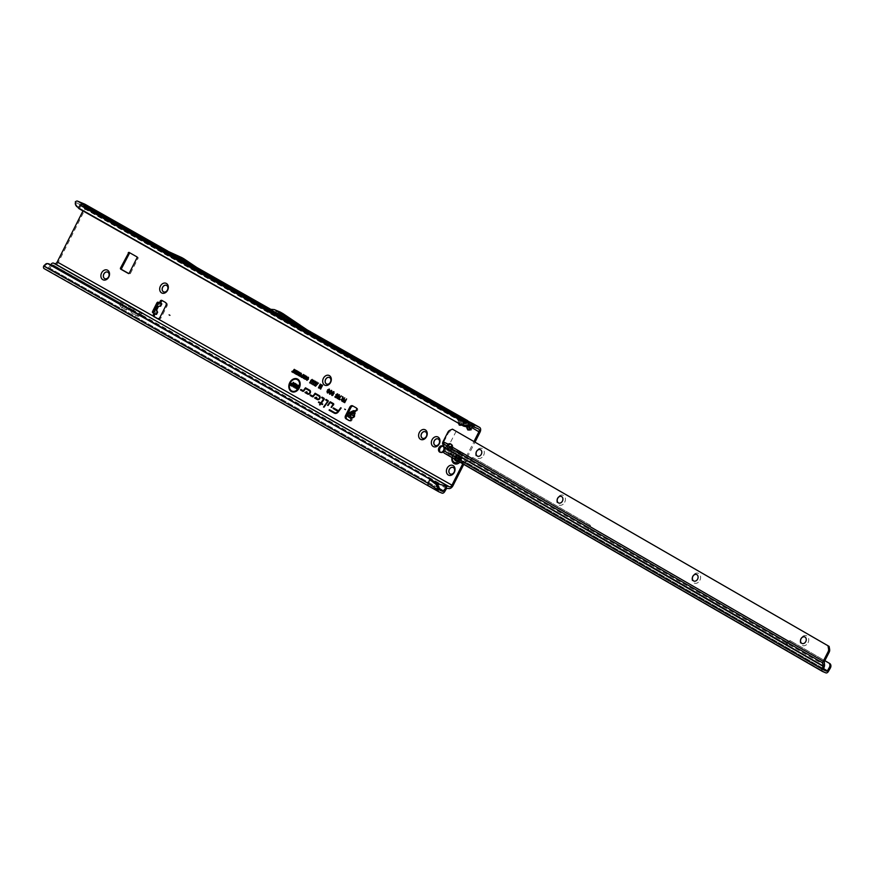 <?xml version="1.0" encoding="UTF-8"?>
<svg xmlns="http://www.w3.org/2000/svg" width="874" height="874" viewBox="0 0 874 874"><rect width="100%" height="100%" fill="white"/><g stroke="black" fill="none" stroke-linecap="round" stroke-linejoin="round"><path stroke-width="0.66" stroke-dasharray="4.37 3.28" d="M104.891 278.675A3.562 2.775 -67.4 0 0 104.935 278.686A3.562 2.775 -67.4 0 0 108.715 276.774A3.562 2.775 -67.4 0 0 107.666 272.12A3.562 2.775 -67.4 0 0 107.633 272.109L107.666 272.12M163.657 291.894L163.733 291.927A3.562 2.775 -67.4 0 0 163.733 291.927A3.562 2.775 -67.4 0 0 167.513 290.004A3.562 2.775 -67.4 0 0 166.464 285.361A3.562 2.775 -67.4 0 0 166.431 285.339L166.388 285.328M326.712 384.09L326.647 384.057A3.562 2.775 -67.4 0 0 326.712 384.09A3.562 2.775 -67.4 0 0 330.503 382.167A3.562 2.775 -67.4 0 0 329.454 377.524A3.562 2.775 -67.4 0 0 329.411 377.502L329.454 377.524M422.568 438.3L422.645 438.322A3.562 2.775 -67.4 0 0 422.645 438.322A3.562 2.775 -67.4 0 0 426.425 436.41A3.562 2.775 -67.4 0 0 425.376 431.756A3.562 2.775 -67.4 0 0 425.343 431.745L425.31 431.734M449.138 446.942A3.562 2.775 -67.4 0 0 447.674 448.581A3.562 2.775 -67.4 0 0 448.723 453.235A3.562 2.775 -67.4 0 0 452.514 451.323A3.562 2.775 -67.4 0 0 451.727 446.8M449.673 447.816A3.562 2.775 -67.4 0 0 448.755 449.039A3.562 2.775 -67.4 0 0 449.804 453.682A3.562 2.775 -67.4 0 0 453.595 451.771A3.562 2.775 -67.4 0 0 452.546 447.117A3.562 2.775 -67.4 0 0 451.672 446.953M450.438 474.047L450.361 474.025A3.562 2.775 -67.4 0 0 450.438 474.047A3.562 2.775 -67.4 0 0 454.218 472.135A3.562 2.775 -67.4 0 0 453.169 467.481A3.562 2.775 -67.4 0 0 453.136 467.47L453.169 467.481M435.307 445.5L435.372 445.522A3.562 2.775 -67.4 0 0 435.372 445.522A3.562 2.775 -67.4 0 0 439.163 443.61A3.562 2.775 -67.4 0 0 438.114 438.956A3.562 2.775 -67.4 0 0 438.071 438.945L438.038 438.934M440.518 452.382A3.398 2.655 -67.4 0 0 441.02 452.688A3.398 2.655 -67.4 0 0 444.648 450.853A3.398 2.655 -67.4 0 0 443.642 446.406A3.398 2.655 -67.4 0 0 443.063 446.264M457.113 461.111L455.846 460.412L456.949 461.155A1.245 0.972 -67.4 0 0 457.528 461.625L458.063 461.548A1.245 0.972 -67.4 0 0 458.708 460.915L457.987 460.128L459.582 460.565A3.496 2.72 -67.4 0 0 460.172 459.669A3.496 2.72 -67.4 0 0 460.543 458.653L460.434 458.61A3.496 2.72 112.6 0 1 460.063 459.626A3.496 2.72 112.6 0 1 459.473 460.522L459.658 460.554A3.31 2.578 -67.4 0 0 460.248 459.691A3.31 2.578 -67.4 0 0 460.598 458.73L460.554 458.73A3.201 2.502 112.6 0 1 460.216 459.658A3.474 2.709 112.6 0 1 459.604 460.565L458.621 460.194L459.309 459.309A3.398 2.655 -67.4 0 0 458.26 454.841A3.398 2.655 -67.4 0 0 454.644 456.665A3.398 2.655 -67.4 0 0 455.649 461.111A3.398 2.655 -67.4 0 0 459.265 459.287L459.626 458.195L460.565 458.664A3.474 2.709 112.6 0 1 460.205 459.68A3.201 2.502 112.6 0 1 459.669 460.478L458.697 460.893A1.125 0.874 112.6 0 1 458.118 461.472A3.201 2.502 112.6 0 1 457.637 461.538A1.125 0.874 112.6 0 1 457.113 461.111L455.813 461.09A3.474 2.709 112.6 0 1 455.026 459.429L455.332 459.451A0.994 0.776 -67.4 0 0 455.125 459.396M460.347 459.735A3.398 2.655 -67.4 0 0 459.342 455.288A3.398 2.655 -67.4 0 0 455.725 457.124A3.398 2.655 -67.4 0 0 456.731 461.57A3.398 2.655 -67.4 0 0 460.347 459.735M349.589 420.689L350.168 421.017A1.562 1.213 -67.4 0 0 352.124 419.127L353.675 416.516L354.735 416.69L354.156 415.718L357.051 410.846A1.562 1.213 -67.4 0 0 357.16 408.245L353.73 406.312A2.491 1.945 -67.4 0 0 353.096 406.115M353.675 416.516L349.578 413.85L351.49 414.014L354.156 415.718M178.853 258.486L179.694 258.901M277.462 313.045L278.435 313.569L277.462 313.045M461.144 424.742L463.733 423.016L466.705 424.895L466.388 422.076L466.967 428.02M463.733 423.016L464.476 421.771M464.739 421.825L461.494 424.95M457.834 417.532L458.479 423.213L457.659 417.346M458.479 423.213L458.38 419.99L84.166 208.591L82.986 210.929M464.465 418.843L466.093 420.962L465.023 423.781L462.739 425.299L460.412 425.638A2.251 1.398 119.5 0 0 460.74 424.065L461.516 423.42A2.251 0.918 -123.6 0 1 462.739 425.299M463.591 419.411A2.251 0.623 115.8 0 1 464.4 418.81M446.516 488.479L51.785 265.27L53.806 265.248A4.37 2.72 119.5 0 0 58.296 262.418L85.248 209.039L459.309 420.547A2.251 0.699 178.5 0 0 460.248 419.946A2.251 0.699 178.5 0 0 460.237 419.891L460.74 424.065M470.288 422.35A2.251 0.623 -64.2 0 0 469.414 423.038L468.224 422.361L468.803 427.539A2.251 0.699 -1.5 0 1 468.814 427.594A2.251 0.699 -1.5 0 1 467.874 428.194L467.798 425.354L465.023 423.781A2.251 0.918 -123.6 0 0 463.799 421.902L461.516 423.42L460.926 418.242L459.997 417.51M472.965 426.632L472.102 425.299L478.69 429.025M465.711 421.683L472.113 425.31L473.227 426.741M467.098 422.907L469.513 424.043L466.355 422.459L466.847 426.752L466.596 422.382M472.954 423.639L474.582 425.758L473.511 428.588L471.228 430.095L468.901 430.434A2.251 1.398 119.5 0 0 469.229 428.861L470.004 428.216A2.251 0.918 -123.6 0 1 471.228 430.095M474.582 425.758A2.251 1.333 -6.5 0 0 473.031 425.452L472.015 424.294A2.251 0.623 115.8 0 1 472.889 423.606M467.229 420.405L467.798 425.354A2.251 0.699 178.5 0 0 468.737 424.742A2.251 0.699 178.5 0 0 468.726 424.688L468.825 427.801L467.437 420.831M468.803 427.539L469.229 428.861M467.623 420.962A2.251 2.24 72.3 0 1 468.224 422.361L468.726 424.688M295.379 379.185A6.391 4.982 -67.4 0 0 290.354 382.932A6.391 4.982 -67.4 0 0 290.78 390.23M293.751 392.044A6.861 5.353 -67.4 0 0 293.861 392.044A6.861 5.353 -67.4 0 0 299.378 388.023A6.861 5.353 -67.4 0 0 298.842 380.103A6.861 5.353 -67.4 0 0 298.766 380.015M331.607 407.448L333.693 404.87A0.743 0.579 -67.4 0 0 333.628 403.799M324.036 407.186L328.198 401.767A0.743 0.579 -67.4 0 0 328.143 400.696M130.816 308.97L132.192 309.549L132.575 311.668A4.993 3.889 112.6 0 0 134.323 314.323L137.294 316.006A4.993 3.889 112.6 0 0 137.622 316.159A4.993 3.889 112.6 0 0 140.353 316.06L142.014 315.132A4.37 2.72 119.5 0 0 142.233 315.208L132.203 309.527A4.37 2.72 -60.5 0 1 131.974 309.462L131.056 308.937A4.37 2.72 119.5 0 0 131.286 309.014L129.09 308.183A3.125 2.436 112.6 0 1 127.385 308.249A3.125 2.436 112.6 0 1 127.178 308.14L124.217 306.468A3.125 2.436 112.6 0 1 123.125 304.797L129.494 307.998L130.969 307.342L129.155 306.588L127.287 307.429A3.125 2.436 112.6 0 1 127.189 307.462L132.291 310.346A3.125 2.436 112.6 0 1 132.269 310.237L131.887 308.129A1.879 1.464 -67.4 0 0 131.603 307.451M122.666 302.404A1.879 1.464 -67.4 0 1 122.742 302.688L123.037 304.36L121.246 303.344A4.37 2.72 -60.5 0 1 121.027 303.267L53.806 265.248M157.833 318.704L158.292 318.955A2.491 1.945 -67.4 0 0 161.111 317.699L167.01 306.02A2.491 1.945 -67.4 0 0 166.442 302.841L163.001 300.896A1.562 1.213 -67.4 0 0 162.498 300.765M129.898 308.456L131.286 309.014L129.396 309.866A4.993 3.889 112.6 0 1 126.664 309.975A4.993 3.889 112.6 0 1 126.337 309.811L123.365 308.129A4.993 3.889 112.6 0 1 121.628 305.474L121.246 303.344L119.869 302.786L127.189 307.462A3.125 2.436 112.6 0 1 125.583 307.495A3.125 2.436 112.6 0 1 125.375 307.397L122.404 305.714A3.125 2.436 112.6 0 1 121.344 304.163A3.125 2.436 112.6 0 1 121.322 304.054L120.94 301.934A1.879 1.464 -67.4 0 0 120.656 301.268M121.246 303.365L52.648 264.767M140.801 312.652A1.879 1.464 -67.4 0 0 140.113 312.783L138.245 313.613A3.125 2.436 112.6 0 1 138.147 313.657L447.379 487.976M142.233 315.208L448.537 488.457M138.147 313.657L132.291 310.346A3.125 2.436 112.6 0 0 133.361 311.909L136.333 313.58A3.125 2.436 112.6 0 0 136.53 313.69A3.125 2.436 112.6 0 0 138.147 313.657M152.797 312.761L154.643 313.657A1.562 1.213 -67.4 0 0 154.534 313.668M129.713 252.783L138.026 257.327L138.168 258.114L130.302 273.682L128.849 273.573M160.084 306.25L158.522 306.359M160.029 302.983L159.581 304.185L157.211 304.545L159.461 304.108L157.2 304.665L154.458 310.095L155.397 312.094L154.359 310.773L155.397 312.094L154.829 313.602L155.725 314.116A1.562 1.213 -67.4 0 0 155.616 314.127M463.755 464.378L475.052 442.026M351.042 418.668L348.005 416.537M356.133 410.889L357.051 410.846L355.969 410.387M157.211 311.166L155.725 314.116L154.643 313.657L155.397 312.094L154.032 310.172L157.44 304.316M462.75 463.788L474.036 441.436M280.019 311.974A2.491 1.945 -67.4 0 0 279.702 311.931L274.228 311.515L268.668 309.188L303.977 329.159M303.081 330.798L283.121 317.36L272.415 311.33M268.668 309.188L274.228 311.515M463.613 426.141L466.345 423.114L471.436 425.988M465.558 423.486L81.009 206.046L81.785 205.663L267.87 310.893M81.009 206.046L79.064 208.7M193.088 268.547L177.772 258.245L159.134 249.352L193.088 268.547L198.147 270.656M159.134 249.352L164.181 251.45M83.849 205.772L76.694 202.79L75.677 203.15L75.328 201.741M466.345 423.114L303.092 330.809L308.5 333.049M84.166 208.591A2.491 1.562 119.5 0 0 84.505 207.619M165.11 249.811L199.152 269.061M274.196 311.494L309.505 331.464M460.314 422.743A2.251 0.699 -1.5 0 1 460.325 422.798A2.251 0.699 -1.5 0 1 459.385 423.398L459.571 418.515M459.516 417.106L458.97 415.74M85.248 209.039A4.37 2.72 119.5 0 0 85.903 206.919M85.881 205.838A4.37 2.72 119.5 0 0 85.051 204.298M51.785 265.27L50.004 268.373A2.742 1.715 119.5 0 1 47.294 269.946L442.026 493.144M439.611 488.664L436.978 487.069L438.169 485.004M50.725 264.756L48.136 268.274L439.589 489.615M44.246 268.679L47.294 269.946M48.496 263.73A3.747 2.83 -82.7 0 0 46.999 264.145L45.23 265.292L45.044 266.985L48.136 268.274M439.753 490.172L429.604 484.436L430.904 479.728M439.786 490.194L429.637 484.447M45.23 265.292L44.017 265.139M335.692 413.435A3.911 3.048 -67.4 0 0 335.813 413.435A3.911 3.048 -67.4 0 0 338.522 411.84L341.133 408.038M308.598 394.283A2.087 1.628 -67.4 0 0 310.15 390.569M306.228 392.623L307.069 392.12M303.223 391.377A0.743 0.579 -67.4 0 0 303.846 391.082L305.736 388.515M318.234 399.735A2.087 1.628 -67.4 0 0 319.786 396.009M315.864 398.063L316.705 397.572M312.859 396.818A0.743 0.579 -67.4 0 0 313.482 396.523L315.372 393.966M321.359 403.395L324.21 399.516A0.743 0.579 -67.4 0 0 324.145 398.446M320.037 404.935L321.108 403.733M328.1 405.47L330.459 402.499M298.69 385.5L296.985 388.875M297.094 384.505L297.193 387.892M296.778 385.51L295.499 388.034M293.73 382.692L292.025 386.068M295.325 383.533L295.652 385.281M293.456 385.576L293.839 386.647M294.866 385.532L295.019 386.636L293.653 387.051L294.877 386.581M294.145 384.647L295.008 385.685M294.101 384.134L294.298 384.8M295.139 383.937L294.254 384.189M346.574 398.992L344.782 402.553M329.258 389.673L328.056 390.077M327.477 391.235L327.805 392.481M329.389 391.628L327.586 392.885M329.454 389.258L329.531 391.672M331.508 390.951L330.317 391.344M329.727 392.513L330.066 393.759M331.65 392.896L329.848 394.163M331.716 390.536L331.792 392.95M333.901 391.771L334.054 393.431M332.011 393.868L332.306 395.026M332.666 392.415L333.387 394.917L332.109 395.441L333.234 394.862M333.671 392.164L332.808 392.47M337.637 393.879L337.681 395.234M337.43 395.988L336.293 397.692M336.403 394.808L336.61 395.911M337.451 394.25L336.545 394.851M338.249 397.014L337.692 398.129M339.429 394.895L339.516 396.348L337.506 398.5L338.435 397.867M339.363 396.293L338.62 397.004M339.156 395.212L338.435 396.654M341.352 395.955L339.046 398.719M344.673 397.91L342.87 401.472M343.012 396.982L343.373 399.2M342.859 399.44L341.985 399.713L342.204 400.554M322.572 385.423L320.78 388.985M321.665 384.822L320.856 388.438M320.736 384.298L319.36 387.379M321.37 385.401L319.163 388.067M318.431 383.02L315.907 386.286M312.531 379.972L312.247 380.977M311.57 380.081L310.215 383.009M314.083 380.846L313.799 381.851M313.121 380.966L311.767 383.883M315.634 381.73L315.35 382.736M314.673 381.84L313.318 384.768M317.186 382.604L316.901 383.61M316.224 382.714L314.869 385.642M308.303 377.721L307.342 378.016M306.883 378.901L307.178 379.917M308.38 379.24L307.003 380.234M308.467 377.393L308.522 379.283M294.221 369.385L293.118 371.92M296.417 370.631L295.019 373.417M295.314 369.921L295.215 372.794M295.139 370.631L294.025 372.848M298.045 371.548L296.647 374.334M299.815 372.553L298.405 375.328M298.7 371.843L298.613 374.717M298.537 372.553L297.411 374.771M301.257 373.362L301.224 375.088L299.64 376.071M301.082 373.22L301.355 373.897M300.918 373.548L299.738 374.301L299.804 375.744M303.344 374.542L301.934 377.328M302.065 375.678L301.563 376.694M305.376 375.7L303.977 378.475M304.665 375.219L304.065 378.081M303.955 374.804L302.896 377.24M304.469 375.7L302.743 377.787M306.829 376.508L306.785 378.234L305.212 379.218M306.654 376.366L306.916 377.055M306.49 376.694L305.31 377.448L305.365 378.901M468.825 427.801L468.18 421.268M468.136 421.246A2.251 2.24 72.3 0 1 468.453 422.284M472.015 424.294L469.414 423.038L470.004 428.216L472.288 426.698A2.251 0.918 -123.6 0 1 473.511 428.588L479.99 432.248M466.76 426.763L466.869 424.786M460.336 423.005L460.237 419.891M460.03 417.401L459.691 416.461A2.251 2.24 72.3 0 1 459.964 417.488M459.134 416.166A2.251 2.24 72.3 0 1 459.68 417.204M461.8 417.553A2.251 0.623 -64.2 0 0 461.111 418.012M461.002 420.503L461.658 424.851M75.841 205.466L75.677 203.15M75.699 204.789L75.23 203.336M283.11 317.36L276.665 312.968L281.668 315.055L279.112 313.613M276.665 312.968L274.119 311.526L279.101 313.602L285.853 317.819L278.445 313.635L276.195 313.471M274.119 311.526L272.459 311.341M278.445 313.635L279.101 313.602L278.445 313.635M296.199 324.778L285.853 317.819M177.772 258.245L182.83 260.354L177.717 257.764M175.74 257.098L180.787 259.196M185.659 262.255L182.83 260.354M160.084 303.016L159.265 304.392L160.16 303.038M154.032 310.172L157.2 304.665L154.359 310.773M154.348 310.019L156.774 304.731M129.855 306.468A1.879 1.464 -67.4 0 0 129.155 306.588M131.865 307.255A1.879 1.464 -67.4 0 0 130.969 307.342M142.812 313.449A1.879 1.464 -67.4 0 0 141.916 313.537L140.048 314.367A3.125 2.436 112.6 0 1 138.343 314.432A3.125 2.436 112.6 0 1 138.136 314.334L135.164 312.652A3.125 2.436 112.6 0 1 134.072 310.991L133.689 308.883A1.879 1.464 -67.4 0 0 133.613 308.598M128.991 308.489L127.593 309.112A4.993 3.889 112.6 0 1 124.862 309.221A4.993 3.889 112.6 0 1 124.534 309.057L121.562 307.375A4.993 3.889 112.6 0 1 119.825 304.72L119.541 303.136M139.949 314.684L138.551 315.306A4.993 3.889 112.6 0 1 135.82 315.416A4.993 3.889 112.6 0 1 135.492 315.252L132.52 313.569A4.993 3.889 112.6 0 1 130.772 310.915L130.488 309.33M130.772 308.959L132.203 309.527M457.015 455.409L456.982 455.201A3.496 2.72 112.6 0 1 458.73 454.961L458.981 455.256A3.31 2.578 -67.4 0 0 457.331 455.485L457.113 455.256A3.496 2.72 -67.4 0 1 458.861 455.015L458.697 454.95A3.496 2.72 -67.4 0 0 457.834 454.906A3.496 2.72 -67.4 0 0 456.949 455.19L457.386 455.594A3.201 2.502 112.6 0 1 458.981 455.376L459.626 456.119A1.125 0.874 112.6 0 1 460.259 456.348A3.201 2.502 112.6 0 1 460.478 456.807A1.125 0.874 112.6 0 1 460.336 457.637L460.554 458.73L459.702 458.326A3.398 2.644 112.6 0 1 459.342 459.32A3.398 2.644 112.6 0 1 458.763 460.183L459.691 460.522L460.598 458.73L459.429 457.277A1.377 1.071 -67.4 0 0 458.555 455.43L458.195 454.677A3.518 2.742 -67.4 0 0 456.042 454.983L456.02 455.944L456.337 455.004A3.398 2.644 112.6 0 1 457.2 454.731A3.398 2.644 112.6 0 1 458.042 454.775L458.861 455.015M454.425 458.992L454.458 458.937A0.994 0.776 -67.4 0 0 454.742 457.659L455.42 456.326A0.994 0.776 -67.4 0 0 456.272 455.365L456.534 455.07A2.808 2.185 112.6 0 1 456.589 455.059A2.808 2.185 112.6 0 1 456.643 455.048L456.873 455.278A0.994 0.776 -67.4 0 0 457.637 456.02L458.184 457.189A0.994 0.776 -67.4 0 0 458.337 458.402L459.429 459.211A2.742 2.141 112.6 0 1 459.396 459.276A2.742 2.141 112.6 0 1 459.363 459.331A3.518 2.742 -67.4 0 1 458.577 460.412L458.752 460.172M459.942 462.171A6.238 4.862 -67.4 0 0 461.199 460.38A6.238 4.862 -67.4 0 0 459.353 452.219A6.238 4.862 -67.4 0 0 452.71 455.572A6.238 4.862 -67.4 0 0 454.535 463.723M459.91 462.16A6.238 4.862 -67.4 0 0 461.166 460.358A6.238 4.862 -67.4 0 0 459.32 452.197A6.238 4.862 -67.4 0 0 456.96 451.989A6.238 4.862 -67.4 0 0 452.666 455.562A6.238 4.862 -67.4 0 0 451.978 457.572M458.391 458.784A2.808 2.185 112.6 0 1 458.358 458.85A2.808 2.185 112.6 0 1 458.326 458.905L457.998 459.068A0.994 0.776 -67.4 0 0 456.96 459.615L456.578 460.227M454.939 459.211L454.983 459.418A3.496 2.72 -67.4 0 0 455.758 461.09L455.649 461.046A3.496 2.72 112.6 0 1 454.873 459.374L454.087 458.839A3.518 2.742 -67.4 0 0 455.048 460.893L455.037 460.685A3.398 2.644 112.6 0 1 454.556 459.975A3.398 2.644 112.6 0 1 454.294 459.068L454.841 459.363A3.496 2.72 -67.4 0 0 455.114 460.292A3.496 2.72 -67.4 0 0 455.627 461.024L456.162 460.991A3.201 2.502 112.6 0 1 455.452 459.429L455.78 458.271A1.125 0.874 112.6 0 1 455.725 457.463A3.201 2.502 112.6 0 1 455.999 456.938L455.889 456.873A3.31 2.578 -67.4 0 0 455.616 457.419L455.857 456.829L455.562 457.419A1.245 0.972 -67.4 0 0 455.616 458.304L454.677 457.921A1.245 0.972 112.6 0 1 455.649 455.988L456.96 456.326L455.583 455.846A1.377 1.071 -67.4 0 0 454.513 457.965L454.6 458.839L454.513 457.965M460.347 457.659L459.211 457.67L460.347 457.659A1.245 0.972 -67.4 0 0 460.5 456.731L460.522 456.741A3.31 2.578 -67.4 0 0 460.292 456.261L460.281 456.228A1.245 0.972 -67.4 0 0 459.56 455.977L458.621 455.583A1.245 0.972 112.6 0 1 459.418 457.266L458.369 456.807M455.704 459.735A0.994 0.776 -67.4 0 0 455.365 459.429L454.961 459.221M459.691 458.326L459.768 458.052A3.518 2.742 -67.4 0 1 459.353 459.331L459.342 459.298A2.556 1.988 -67.4 0 0 459.374 459.243A2.556 1.988 -67.4 0 0 459.407 459.189L459.396 459.112A1.256 0.972 112.6 0 1 459.2 457.583L458.817 456.752A1.256 0.972 112.6 0 1 457.856 455.835L457.812 455.791A2.556 1.988 -67.4 0 0 457.714 455.802L457.615 455.583A2.742 2.141 112.6 0 1 457.67 455.572A2.742 2.141 112.6 0 1 457.725 455.572L457.91 455.747A1.06 0.83 -67.4 0 0 458.719 456.534L459.232 457.615A1.06 0.83 -67.4 0 0 459.385 458.916L459.407 459.189M454.524 458.686L455.332 459.451A3.31 2.578 -67.4 0 0 456.064 461.024L455.048 460.696M455.682 460.445L455.846 460.806A1.377 1.071 -67.4 0 0 457.779 460.532A1.245 0.972 112.6 0 1 456.436 461.188L457.583 461.625A3.31 2.578 -67.4 0 0 458.085 461.559L458.697 460.893M460.38 458.719L460.281 456.228L459.047 455.627L459.221 457.681M459.626 456.119L458.905 455.048M451.487 449.291A3.125 1.584 -122.1 0 0 452.404 449.225A3.125 1.584 -122.1 0 0 452.863 447.805A3.125 1.584 -122.1 0 0 452.852 447.783L451.487 448.635M483.573 455.42A5.299 4.13 -67.4 0 0 482.393 448.635A5.299 4.13 -67.4 0 0 476.396 451.268A5.299 4.13 -67.4 0 0 477.575 458.052A5.299 4.13 -67.4 0 0 483.573 455.42M480.274 449.607L480.339 449.64A3.562 2.775 112.6 0 1 480.339 449.64A3.562 2.775 112.6 0 1 481.388 454.316A3.562 2.775 112.6 0 1 477.608 456.206A3.562 2.775 112.6 0 1 477.575 456.195M564.691 502.244A5.299 4.13 -67.4 0 0 563.511 495.46A5.299 4.13 -67.4 0 0 557.514 498.093A5.299 4.13 -67.4 0 0 558.694 504.877A5.299 4.13 -67.4 0 0 564.691 502.244M561.425 496.454A3.562 2.775 112.6 0 1 561.458 496.465A3.562 2.775 112.6 0 1 562.495 501.141A3.562 2.775 112.6 0 1 558.726 503.031A3.562 2.775 112.6 0 1 558.683 503.02L558.65 502.998M699.888 580.281A5.299 4.13 -67.4 0 0 698.708 573.497A5.299 4.13 -67.4 0 0 692.7 576.141A5.299 4.13 -67.4 0 0 693.88 582.925A5.299 4.13 -67.4 0 0 699.888 580.281M696.578 574.48L696.654 574.502A3.562 2.775 112.6 0 1 696.654 574.502A3.562 2.775 112.6 0 1 697.692 579.178A3.562 2.775 112.6 0 1 693.912 581.068A3.562 2.775 112.6 0 1 693.88 581.057L693.847 581.046M808.035 642.718A5.299 4.13 -67.4 0 0 806.866 635.933A5.299 4.13 -67.4 0 0 800.857 638.566A5.299 4.13 -67.4 0 0 802.037 645.351A5.299 4.13 -67.4 0 0 808.035 642.718M804.736 636.906L804.801 636.938A3.562 2.775 112.6 0 1 804.801 636.938A3.562 2.775 112.6 0 1 805.85 641.614A3.562 2.775 112.6 0 1 802.07 643.504A3.562 2.775 112.6 0 1 802.037 643.493L801.993 643.472M448.875 444.964L444.003 441.523L443.992 442.67L442.626 443.522M442.605 443.107L443.97 442.561M829.655 663.453L790.784 641.013A1.245 0.972 120.6 0 0 789.309 641.603L787.004 644.597L588.857 530.212L590.321 526.738A1.245 0.972 120.6 0 0 590.114 525.176A1.245 0.972 120.6 0 1 590.114 525.176L474.342 458.347A1.868 1.464 -59.4 0 0 472.135 459.232L471.206 460.827A1.245 0.972 120.6 0 1 470.332 461.505L461.985 462.772L458.905 461.035L459.79 460.423A2.491 1.551 120 0 0 460.817 459.276L462.586 456.239A2.808 2.196 -59.4 0 0 462.117 452.732A2.808 2.196 -59.4 0 0 462.095 452.721L461.581 452.415A1.245 0.972 -59.4 0 0 461.341 452.328L452.59 450.613A1.245 0.972 -59.4 0 0 451.355 451.29L450.252 453.18A2.491 1.551 -60 0 1 447.783 454.611L824.029 672.008L446.494 454.076M825.897 672.882L461.614 462.597L462.466 460.937L459.56 458.97L461.581 455.649A2.808 2.196 -59.4 0 0 461.111 452.131L460.576 451.825A1.245 0.972 -59.4 0 0 460.336 451.738L451.585 450.023A1.245 0.972 -59.4 0 0 450.35 450.7L448.635 452.951L445.27 451.541L446.101 448.504A1.245 0.94 -82.7 0 0 446.188 448.187L444.932 444.986A3.747 1.901 57.9 0 1 443.992 442.67M444.975 448.034L824.335 666.469M444.003 441.523L448.591 432.554L453.366 429.538M451.727 446.811L452.808 447.269A3.125 2.436 -67.4 0 0 451.519 444.254A3.125 2.436 -67.4 0 0 450.951 444.112M456.206 431.144L449.302 444.626M824.215 662.153L452.808 447.269L824.313 661.716M444.604 447.444L445.969 446.592L824.543 665.125M444.811 447.685L446.177 447.171M458.905 461.035L459.56 458.97L459.79 460.423L458.905 461.035L447.783 454.611M446.483 454.065L444.44 453.224M828.377 671.461L465.165 461.778L462.466 460.937L823.297 669.222L443.959 450.798M461.985 462.772L462.717 461.068M462.117 452.732L461.111 452.131A2.808 2.196 -59.4 0 0 461.101 452.131L462.095 452.721M474.342 458.347L473.337 457.757A1.868 1.464 -59.4 0 0 471.13 458.642L470.201 460.237A1.245 0.972 120.6 0 1 469.327 460.915L465.165 461.778L823.516 668.643M473.337 457.757L589.098 524.575A1.245 0.972 120.6 0 1 589.316 526.148L587.852 529.622L785.999 644.007L788.304 641.013A1.245 0.972 120.6 0 1 789.779 640.424L824.848 660.668M446.406 453.77L824.521 672.04M446.046 453.617L824.16 671.888M349.633 414.156L354.462 416.8M471.949 425.419L469.36 424.163L469.611 426.403M154.851 317.011L58.296 262.418M453.027 485.616L157.549 318.649M154.753 313.569L155.332 312.422L154.108 310.904M159.713 306.206L161.198 303.267M460.412 425.638L459.385 423.398M468.901 430.434L467.874 428.194M349.6 417.204L350.867 415.063M351.49 414.014L353.478 410.671M163.001 300.896L161.919 300.438M157.691 304.185L157.112 304.567M76.694 202.79L81.785 205.663M306.064 331.421L270.274 311.177L305.987 331.366M195.71 269.017L166.825 252.684M466.388 422.076L465.7 421.683M478.591 428.97L472.288 425.398M167.568 250.958L196.879 267.542M307.102 329.848L270.831 309.341L307.233 329.935M444.735 491.57L50.004 268.373M439.229 488.435L48.999 267.772M44.913 266.155L439.578 489.637M46.999 264.145L45.787 263.992M472.288 426.698L473.031 425.452M463.799 421.902L464.542 420.656M274.36 311.537L268.7 309.188M279.702 311.931L274.043 309.571M273.038 311.373L280.445 315.569M350.168 421.017L349.294 420.656M353.73 406.312L352.648 405.853M357.16 408.245L356.079 407.797M166.442 302.841L165.35 302.382M167.01 306.02L165.929 305.572M161.111 317.699L160.029 317.24M349.884 413.741L354.702 416.395M157.211 304.545L159.265 304.392L157.211 304.545M130.302 273.682L129.221 273.234M130.04 252.815L128.959 252.357M138.026 257.327L136.945 256.869M138.168 258.114L137.087 257.666M122.742 302.688L120.94 301.934M129.09 308.183L127.287 307.429M127.178 308.14L125.375 307.397M124.217 306.468L122.404 305.714M123.125 304.797L121.322 304.054M141.916 313.537L140.113 312.783M133.689 308.883L131.887 308.129M140.048 314.367L138.245 313.613M138.136 314.334L136.333 313.58M135.164 312.652L133.361 311.909M134.072 310.991L132.269 310.237M129.396 309.866L127.593 309.112M126.337 309.811L124.534 309.057M123.365 308.129L121.562 307.375M121.628 305.474L119.825 304.72M140.353 316.06L138.551 315.306M137.294 316.006L135.492 315.252M134.323 314.323L132.52 313.569M132.575 311.668L130.772 310.915M455.944 458.621L455.627 459.374M458.642 460.216L459.44 460.5A3.496 2.72 -67.4 0 0 460.03 459.615A3.496 2.72 -67.4 0 0 460.401 458.588L460.336 458.468M457.714 455.802L457.67 455.846A1.256 0.972 112.6 0 1 456.599 457.069L456.119 458.009A1.256 0.972 112.6 0 1 455.769 459.615L455.583 459.44A1.06 0.83 -67.4 0 0 455.878 458.074L454.589 457.331M455.769 459.615L455.747 459.691A2.556 1.988 -67.4 0 0 455.802 459.79L455.857 459.8A1.256 0.972 112.6 0 1 457.113 460.139L457.976 460.019A1.256 0.972 112.6 0 1 459.287 459.331L459.342 459.298M454.786 459.495L455.583 459.44L454.458 458.937M456.599 457.069L456.501 456.84A1.06 0.83 -67.4 0 0 457.408 455.824L456.534 455.07M458.632 461.417A5.069 3.955 -67.4 0 0 459.899 459.713A5.069 3.955 -67.4 0 0 458.73 453.245A5.069 3.955 -67.4 0 0 452.994 455.813A5.069 3.955 -67.4 0 0 452.371 457.801M454.688 459.549L455.562 459.855A2.742 2.141 112.6 0 1 455.529 459.811A2.742 2.141 112.6 0 1 455.507 459.757L455.747 459.691M456.654 456.534L456.589 456.381A1.245 0.972 -67.4 0 0 455.857 456.829L455.999 456.938A1.125 0.874 112.6 0 1 456.654 456.534L457.026 456.479M457.441 455.78L456.162 455.441M458.916 460.511L457.976 460.117L456.436 461.188A1.245 0.972 112.6 0 1 456.01 460.762L455.846 460.806M456.96 459.615L457.812 460.412L456.447 460.314M457.266 460.456L456.873 460.205A1.06 0.83 -67.4 0 0 455.802 459.921L455.802 459.79M455.911 459.855L457.113 460.139M455.966 457.681L456.162 456.884L455.081 456.37M456.261 457.113L455.42 456.326M458.184 457.189L459.2 457.583M459.156 456.709L457.976 455.966M458.326 458.905L459.112 459.462A1.06 0.83 -67.4 0 0 457.998 460.041L456.774 459.986M454.742 457.659L456.119 458.009M457.637 456.02L458.817 456.752M458.009 459.068L459.112 459.462A1.06 0.83 -67.4 0 0 459.101 459.462L459.287 459.331M458.337 458.402L459.396 459.112M456.873 455.278L457.943 455.78L458.337 456.479L457.277 455.966M456.643 455.048L457.812 455.791M456.272 455.365L457.659 455.867M454.731 459.527L455.857 459.8M459.265 456.173L458.555 455.43M455.78 458.271L454.677 458.315M455.78 461.002L455.059 460.707L455.715 460.281L456.949 460.762M460.139 458.042L459.342 458.02M457.779 460.532L458.369 459.91L459.56 460.325M458.085 454.917L458.916 455.583M459.396 457.211L459.44 459.287L457.976 460.019M457.856 455.835L456.752 455.07M456.13 460.336L457.79 460.39M458.763 455.092L458.042 454.775M444.888 448.351L446.101 448.504M449.815 430.325L450.591 430.653M447.87 432.248L448.591 432.554M443.566 445.838L444.932 444.986M443.905 441.96L448.646 445.314M445.27 451.541L823.384 669.812L445.292 451.552M459.145 461.177L459.997 459.516M461.297 462.422L462.149 460.751M448.635 452.951L459.757 459.374M445.729 453.759L823.843 672.03M460.817 459.276L449.247 452.59L460.817 459.276M452.59 450.613L451.585 450.023M451.355 451.29L450.35 450.7M461.341 452.328L460.336 451.738M461.581 452.415L460.576 451.825M462.586 456.239L461.581 455.649M470.332 461.505L469.327 460.915M471.206 460.827L470.201 460.237M472.135 459.232L471.13 458.642M590.321 526.738L589.316 526.148M588.748 529.436L587.743 528.836M588.857 530.212L587.852 529.622L588.857 530.212M787.004 644.597L785.999 644.007M787.736 644.302L786.731 643.712M789.309 641.603L788.304 641.013M790.784 641.013L789.779 640.424M452.546 447.117L451.465 446.669M443.642 446.406L442.55 445.959M459.342 455.288L458.26 454.841M178.842 258.398L179.563 258.169L179.826 258.955M277.331 313.001L278.161 312.728L278.435 313.569M162.903 300.842L161.81 300.394M166.901 252.717L195.634 268.963M167.71 251.024L196.748 267.444M466.421 422.087L466.945 427.648M469.513 424.043L472.102 425.299M458.948 416.035L459.713 417.444M457.932 417.28L458.38 420.001M77.917 207.466L78.573 208.187M350.266 421.071L349.185 420.623M353.566 406.224L352.484 405.776M158.456 319.043L157.375 318.584M355.39 410.933L356.122 410.889M456.731 461.57L455.649 461.111M441.02 452.688L439.939 452.229M130.007 252.794L128.926 252.335M127.385 308.249L125.583 307.495M138.343 314.432L136.53 313.69M126.664 309.975L124.862 309.221M137.622 316.159L135.82 315.416M142.222 315.219L140.845 314.651M449.804 453.682L448.723 453.235M451.924 457.539L452.601 455.551L456.96 451.989M459.451 457.255L458.205 456.01M455.365 459.429L455.846 459.921L454.535 459.549M459.637 458.195L460.358 458.468M452.404 449.225L451.039 450.088M451.519 444.254L450.438 443.806M459.516 459.101L458.894 460.991"/><path stroke-width="1.31" d="M101.603 272.917A5.299 4.13 112.6 0 1 107.6 270.23A5.299 4.13 112.6 0 1 108.824 276.992A5.299 4.13 112.6 0 1 102.826 279.68A5.299 4.13 112.6 0 1 101.603 272.917M108.649 276.741A3.562 2.775 -67.4 0 0 107.589 272.098A3.562 2.775 -67.4 0 0 103.809 274.01A3.562 2.775 -67.4 0 0 104.858 278.664A3.562 2.775 -67.4 0 0 108.649 276.741M160.401 286.148A5.299 4.13 112.6 0 1 166.399 283.46A5.299 4.13 112.6 0 1 167.622 290.234A5.299 4.13 112.6 0 1 161.624 292.91A5.299 4.13 112.6 0 1 160.401 286.148M167.447 289.982A3.562 2.775 -67.4 0 0 166.388 285.328A3.562 2.775 -67.4 0 0 162.608 287.24A3.562 2.775 -67.4 0 0 163.657 291.894A3.562 2.775 -67.4 0 0 167.447 289.982M323.391 378.311A5.299 4.13 112.6 0 1 329.389 375.623A5.299 4.13 112.6 0 1 330.612 382.386A5.299 4.13 112.6 0 1 324.615 385.073A5.299 4.13 112.6 0 1 323.391 378.311M330.427 382.135A3.562 2.775 -67.4 0 0 329.378 377.492A3.562 2.775 -67.4 0 0 325.598 379.403A3.562 2.775 -67.4 0 0 326.647 384.057A3.562 2.775 -67.4 0 0 330.427 382.135M419.323 432.554A5.299 4.13 112.6 0 1 425.31 429.866A5.299 4.13 112.6 0 1 426.534 436.629A5.299 4.13 112.6 0 1 420.536 439.316A5.299 4.13 112.6 0 1 419.323 432.554M426.359 436.377A3.562 2.775 -67.4 0 0 425.31 431.734A3.562 2.775 -67.4 0 0 421.519 433.646A3.562 2.775 -67.4 0 0 422.568 438.3A3.562 2.775 -67.4 0 0 426.359 436.377M432.051 439.753A5.299 4.13 112.6 0 1 438.049 437.066A5.299 4.13 112.6 0 1 439.272 443.828A5.299 4.13 112.6 0 1 433.275 446.516A5.299 4.13 112.6 0 1 432.051 439.753M439.087 443.577A3.562 2.775 -67.4 0 0 438.038 438.934A3.562 2.775 -67.4 0 0 434.247 440.846A3.562 2.775 -67.4 0 0 435.307 445.5A3.562 2.775 -67.4 0 0 439.087 443.577M447.106 468.278A5.299 4.13 112.6 0 1 453.103 465.591A5.299 4.13 112.6 0 1 454.327 472.353A5.299 4.13 112.6 0 1 448.329 475.041A5.299 4.13 112.6 0 1 447.106 468.278M454.152 472.102A3.562 2.775 -67.4 0 0 453.093 467.459A3.562 2.775 -67.4 0 0 449.312 469.371A3.562 2.775 -67.4 0 0 450.361 474.025A3.562 2.775 -67.4 0 0 454.152 472.102M107.633 272.109A3.562 2.775 -67.4 0 0 103.875 274.043A3.562 2.775 -67.4 0 0 104.891 278.675M166.431 285.339A3.562 2.775 -67.4 0 0 162.673 287.273A3.562 2.775 -67.4 0 0 163.689 291.905M329.411 377.502A3.562 2.775 -67.4 0 0 325.663 379.436A3.562 2.775 -67.4 0 0 326.679 384.068M425.343 431.745A3.562 2.775 -67.4 0 0 421.596 433.679A3.562 2.775 -67.4 0 0 422.612 438.311M451.727 446.8A3.562 2.775 -67.4 0 0 451.465 446.669A3.562 2.775 -67.4 0 0 449.138 446.942M451.672 446.953A3.562 2.775 -67.4 0 0 449.673 447.816M453.136 467.47A3.562 2.775 -67.4 0 0 449.378 469.404A3.562 2.775 -67.4 0 0 450.394 474.036M438.071 438.945A3.562 2.775 -67.4 0 0 434.323 440.878A3.562 2.775 -67.4 0 0 435.339 445.511M443.566 450.405A3.398 2.655 -67.4 0 0 442.55 445.959A3.398 2.655 -67.4 0 0 438.934 447.783A3.398 2.655 -67.4 0 0 439.939 452.229A3.398 2.655 -67.4 0 0 443.566 450.405M443.063 446.264A3.398 2.655 -67.4 0 0 440.015 448.242A3.398 2.655 -67.4 0 0 440.518 452.382M355.969 410.387A1.562 1.213 -67.4 0 0 356.079 407.797L352.648 405.853A2.491 1.945 -67.4 0 0 349.818 407.12L345.492 415.685A2.491 1.945 -67.4 0 0 346.071 418.864L349.087 420.569A1.562 1.213 -67.4 0 0 351.042 418.668L349.207 417.401A1.245 0.765 -54.2 0 1 349.119 416.035L350.365 413.937A1.245 0.765 -54.2 0 1 351.108 413.227L355.969 410.387L354.167 413.686C355.139 416.352 354.331 417.728 351.719 417.805L351.676 417.39C354.09 417.422 354.778 416.253 353.752 413.883L353.446 413.282L350.529 414.647L350.998 417.401L350.529 414.647M349.021 417.28L348.005 416.537A1.245 0.765 -54.2 0 1 347.918 415.172L349.174 413.074A1.245 0.765 -54.2 0 1 349.917 412.364L353.478 410.671L356.133 410.889M169.938 315.339L169.097 314.858L169.938 315.339M345.503 409.611L344.662 409.13L345.503 409.611M179.694 258.901L178.853 258.486M463.733 423.016L464.476 421.771L463.613 420.503L465.711 421.683M457.834 417.532L463.624 420.503L464.739 421.825L463.941 423.333M458.457 422.841L459.385 424.928L461.45 424.535M461.658 424.851L459.331 425.19L458.293 422.95M457.856 417.663L461.013 419.247L457.867 417.663L457.998 418.81L457.845 417.663L458.61 418.111M467.459 420.536L464.433 418.821A2.251 0.623 115.8 0 1 464.433 418.821A2.251 0.623 115.8 0 1 464.465 418.843L464.957 419.116M466.071 420.82L466.104 421.476M466.093 420.962A2.251 1.333 -6.5 0 0 464.542 420.656L463.526 419.498A2.251 0.623 115.8 0 1 463.591 419.411M461.111 418.012A2.251 0.623 -64.2 0 0 460.926 418.242L459.975 417.248L459.855 418.668L459.669 417.193M467.874 429.724L470.146 429.647L467.819 429.986L466.76 426.763M467.819 429.986L466.782 427.747M469.611 426.403L469.939 429.331L472.222 427.823L478.908 431.8L474.036 441.436M472.222 427.823L472.965 426.567M473.227 426.621L470.146 429.647M472.889 423.606A2.251 0.623 115.8 0 1 472.921 423.617L473.446 423.923M468.18 421.268L472.921 423.617A2.251 0.623 115.8 0 1 472.954 423.639L479.433 427.299A4.37 2.72 -60.5 0 1 479.618 427.397A4.37 2.72 -60.5 0 1 479.99 432.248L475.052 442.026M298.777 387.717A6.293 4.905 -67.4 0 0 295.259 379.196A6.293 4.905 -67.4 0 0 290.212 382.878A6.293 4.905 -67.4 0 0 290.703 390.154A6.293 4.905 -67.4 0 0 298.777 387.717M290.78 390.23A6.391 4.982 -67.4 0 0 290.856 390.317A6.391 4.982 -67.4 0 0 299.061 387.848A6.391 4.982 -67.4 0 0 295.488 379.185A6.391 4.982 -67.4 0 0 295.379 379.185M299.225 387.98A6.959 5.43 -67.4 0 0 298.679 379.928A6.959 5.43 -67.4 0 0 289.753 382.615A6.959 5.43 -67.4 0 0 293.631 392.055A6.959 5.43 -67.4 0 0 299.225 387.98M298.766 380.015A6.861 5.353 -67.4 0 0 290.037 382.746A6.861 5.353 -67.4 0 0 293.751 392.044M333.628 404.684A0.852 0.666 -67.4 0 0 333.431 403.602L330.197 401.778L327.586 405.328L330.252 402.532L333.147 404.159L331.104 407.317L333.529 404.837A0.852 0.666 -67.4 0 0 333.628 404.684M333.628 403.799A0.743 0.579 -67.4 0 0 333.595 403.788L330.416 401.985L328.1 405.47M328.132 401.581A0.852 0.666 -67.4 0 0 327.936 400.5L326.046 399.44L325.674 399.942L327.684 401.385L323.522 407.044L328.045 401.734A0.852 0.666 -67.4 0 0 328.132 401.581M327.936 400.5L328.111 400.685A0.743 0.579 -67.4 0 0 328.111 400.685L326.024 399.986L327.958 401.527L324.036 407.186M323.664 398.795L320.834 403.012L318.792 401.854L318.42 402.357L320.463 403.515L319.534 404.793L320.9 403.766L322.364 404.586L322.735 404.083L321.271 403.264L324.046 399.473A0.852 0.666 -67.4 0 0 323.948 398.249L322.003 397.146L321.632 397.648L323.97 399.276L321.064 403.22L318.759 402.411L320.813 403.57L320.037 404.935M154.534 313.668A1.562 1.213 -67.4 0 0 153.769 316.563L157.211 318.507A2.491 1.945 -67.4 0 0 160.029 317.24L165.929 305.572A2.491 1.945 -67.4 0 0 165.35 302.382L161.919 300.438A1.562 1.213 -67.4 0 0 160.117 302.819L161.832 303.879L159.407 302.917A1.245 0.776 119.5 0 0 158.128 303.726L153.911 312.073A1.245 0.776 119.5 0 0 154.075 313.482L156.446 314.378M162.498 300.765A1.562 1.213 -67.4 0 0 161.198 303.267M155.616 314.127A1.562 1.213 -67.4 0 0 154.851 317.011L157.833 318.704M463.755 464.378L453.027 485.616A4.37 2.72 -60.5 0 1 448.537 488.457L446.516 488.479L444.735 491.57A2.742 1.715 -60.5 0 1 442.026 493.144L438.977 491.876A2.742 1.715 119.5 0 1 438.868 491.822L428.675 486.064A2.742 1.715 -60.5 0 1 428.249 483.442L43.7 266.002A2.742 1.715 119.5 0 0 44.126 268.613A2.742 1.715 119.5 0 0 44.246 268.679L428.566 485.988M141.217 312.892A2.742 1.715 -60.5 0 1 141.697 312.979L141.271 312.805A1.879 1.464 -67.4 0 0 140.801 312.652L141.271 312.805M140.801 312.652L131.603 307.451A1.879 1.464 -67.4 0 0 131.231 307.124L130.313 306.61A1.879 1.464 -67.4 0 0 129.855 306.468L130.27 306.698A2.742 1.715 -60.5 0 1 130.75 306.785L131.898 307.266A2.491 1.562 119.5 0 0 132.127 307.331L122.098 301.661A2.491 1.562 -60.5 0 1 121.868 301.596L120.284 300.94A1.879 1.464 -67.4 0 1 120.656 301.268L129.855 306.468M50.725 264.756L50.779 264.68A2.742 1.715 -60.5 0 1 53.489 263.107L54.647 263.587A2.491 1.562 119.5 0 0 57.214 261.96L82.986 210.929M438.169 485.004L438.726 484.043L447.127 486.348A2.742 1.715 119.5 0 1 448.22 486.305L449.378 486.785A2.491 1.562 -60.5 0 0 451.945 485.168L462.75 463.788M128.849 273.573L121.617 269.487L121.475 268.689L129.713 252.783M353.096 406.115A2.491 1.945 -67.4 0 0 350.9 407.568L346.585 416.133A2.491 1.945 -67.4 0 0 347.153 419.312L349.589 420.689M158.522 306.359L156.61 310.15L157.211 311.166M159.713 306.206L158.063 306.392L156.096 310.292L157.287 311.778L156.02 314.29M160.029 302.983L158.139 302.196A1.245 0.776 119.5 0 0 156.85 303.005L152.644 311.352A1.245 0.776 119.5 0 0 152.797 312.761L153.966 313.427M354.167 413.686L353.62 413.304L355.576 410.791M129.221 273.234L137.087 257.666L136.945 256.869L128.926 252.335L120.394 268.242L120.536 269.039L128.554 273.573L129.221 273.234M304.119 377.284L305.059 375.438L303.923 378.595L304.086 375.951L302.098 377.568L303.595 374.607L303.059 376.563L304.665 375.219L304.065 378.081L305.376 375.7M302.448 375.394L303.376 374.476L301.88 377.437L300.82 376.77L300.874 375.722L302.688 375.612L303.344 374.542M298.504 374.225L299.487 372.28L298.351 375.449L298.198 372.859L296.865 374.607L298.362 371.647L298.613 374.717L299.815 372.553M296.395 371.188L296.647 370.674L298.078 371.494L296.581 374.443L295.183 373.657L296.483 373.744L296.089 371.985L297.084 372.553L297.466 371.789L296.395 371.188L298.045 371.548M295.117 372.313L296.1 370.368L294.964 373.526L294.811 370.947L293.478 372.685L294.964 369.724L295.215 372.794L296.417 370.631M292.648 371.581L294.254 369.32L293.336 372.608L291.818 371.756L292.888 371.789L294.221 369.385M306.938 377.852L308.293 377.218L308.38 379.24L306.741 380.234L306.479 378.824L307.003 379.742L308.019 379.032L308.041 377.721L306.938 377.852L308.489 377.371M308.019 379.032L308.303 377.721L307.233 378.169M307.124 380.332L306.85 379.043M306.883 378.901L307.178 379.917L308.303 379.163M315.525 382.943L316.858 382.047L316.869 383.697L316.224 382.714L314.684 385.685L315.525 382.943L316.858 382.047L317.186 382.604M316.41 383.522L316.803 382.637L316.224 382.714M313.974 382.058L315.306 381.173L315.317 382.812L314.673 381.84L313.132 384.8L313.974 382.058L315.306 381.173L315.634 381.73M314.858 382.648L315.252 381.752L314.673 381.84M312.422 381.184L313.755 380.288L313.766 381.938L313.121 380.966L311.581 383.926L312.422 381.184L313.755 380.288L314.083 380.846M313.307 381.774L313.7 380.878L313.121 380.966M310.871 380.31L312.193 379.414L312.204 381.064L311.57 380.081L310.03 383.052L310.871 380.31L312.193 379.414L312.531 379.972M311.756 380.889L312.149 380.004L311.57 380.081M315.47 386.188L318.431 383.02M320.911 387.652L322.189 385.117L320.714 389.094L320.157 388.777L320.987 385.653L318.944 388.089L318.431 387.805L320.321 384.068L319.523 386.701L321.665 384.822L320.856 388.438L322.572 385.423M343.493 399.189L344.706 397.856L342.816 401.592L341.745 400.98L341.417 399.429L342.466 398.708L342.542 396.632L343.733 399.407L344.673 397.91M342.947 397.899L343.733 399.407M340.74 407.743L338.5 410.78L333.453 407.929L333.081 408.431L338.009 411.457A3.387 2.633 112.6 0 1 334.556 412.572L329.443 409.677L329.072 410.19L334.272 413.129A4.009 3.125 -67.4 0 0 335.583 413.446A4.009 3.125 -67.4 0 0 338.369 411.807L341.166 407.983L338.73 410.988L333.671 408.136L338.282 411.599A3.485 2.709 112.6 0 1 334.72 412.747L329.422 410.234L334.534 413.129A3.911 3.048 -67.4 0 0 335.692 413.435M309.746 390.208L305.463 387.794L303.333 390.689L300.842 389.487L300.47 389.99L302.83 391.323A0.852 0.666 -67.4 0 0 303.693 391.049L305.529 388.548L309.462 390.765A1.573 1.224 112.6 0 1 308.052 393.562L306.217 392.524L307.145 392.087L306.566 391.749L304.95 392.524L307.768 394.119A2.196 1.704 -67.4 0 0 309.746 390.208L305.692 388.001L303.606 390.842L301.071 389.695L303.081 391.323A0.743 0.579 -67.4 0 0 303.223 391.377M319.371 395.66L315.099 393.245L312.968 396.141L310.478 394.939L310.106 395.441L312.455 396.774A0.852 0.666 -67.4 0 0 313.329 396.49L315.164 393.988L319.097 396.217A1.573 1.224 112.6 0 1 317.677 399.014L315.853 397.976L316.781 397.528L316.202 397.2L314.585 397.976L317.404 399.571A2.196 1.704 -67.4 0 0 319.371 395.66L315.328 393.453L313.242 396.293L310.696 395.146L312.717 396.774A0.743 0.579 -67.4 0 0 312.859 396.818M345.372 400.314L346.607 398.926L344.717 402.663L343.067 401.734L343.362 401.133L344.596 401.832L345.066 400.904L344.017 400.303L344.312 399.713L345.612 400.521L346.574 398.992M327.597 389.859L329.29 389.072L329.389 391.628L327.324 392.885L326.996 391.137L327.641 392.306L328.974 391.388L328.995 389.673L327.597 389.859L329.531 389.269M328.974 391.388L329.258 389.673L327.936 390.23M327.816 393.016L327.433 391.377M327.477 391.235L327.805 392.481L329.258 391.519M329.848 391.137L331.541 390.35L331.65 392.896L329.585 394.163L329.247 392.415L329.891 393.573L331.224 392.666L331.246 390.951L329.848 391.137L331.792 390.547M331.224 392.666L331.508 390.951L330.197 391.508M330.066 394.283L329.695 392.655M329.727 392.513L330.066 393.759L331.508 392.797M332.24 392.186L333.726 391.585L334.021 393.508L333.409 392.164L332.666 392.415L333.234 394.862L331.847 395.441L331.563 393.704L332.131 394.84L332.907 394.272L332.24 392.186L333.999 391.792M333.573 393.344L333.671 392.164L332.666 392.415M332.306 395.572L331.967 393.966M332.011 393.868L332.306 395.026L333.114 394.753L332.524 392.317M335.966 394.589L337.637 393.879L337.637 395.321L337.189 394.25L336.403 394.808L336.435 395.725L337.32 395.867L336.086 397.725L334.873 397.036L335.168 396.446L336.031 396.927L335.966 394.589L337.637 393.835M337.189 395.157L337.451 394.25L336.403 394.808L336.435 395.725L337.309 395.889M337.67 398.555L338.074 395.518L339.167 394.666L339.363 396.293L337.244 398.5L337.79 395.387L339.429 394.895M341.352 395.955L339.003 398.61L340.106 399.232L339.8 399.822L338.216 398.926L341.352 395.955M299.891 376.159L299.52 374.17L300.907 373.045L301.355 373.897L301.071 375.033L299.378 376.071L299.236 374.039L300.907 373.045L301.355 373.897M305.463 379.305L305.092 377.317L306.479 376.191L306.916 377.055L306.643 378.18L304.95 379.218L304.808 377.186L306.479 376.191L306.916 377.055M79.064 208.7L463.613 426.141L78.234 207.837L75.885 205.051L79.064 208.7L78.234 207.837L80.157 205.204L82.626 204.003L268.646 309.178M472.277 424.316A2.742 1.715 119.5 0 0 470.966 424.469L470.081 424.939L470.409 426.359L465.875 426.687L465.809 425.529L462.783 425.277L464.728 422.612L467.186 421.443L479.433 427.299M280.019 311.974A2.491 1.945 -67.4 0 1 280.357 312.116L282.815 313.515A2.491 1.945 -67.4 0 1 282.914 313.569L309.505 331.464L303.846 329.105L277.255 311.22A2.491 1.945 -67.4 0 0 277.156 311.155L274.698 309.767A2.491 1.945 -67.4 0 0 274.043 309.571L268.569 309.156L303.846 329.105M267.87 310.893L303.092 330.809L267.815 310.86L273.223 313.111A2.491 1.945 112.6 0 0 273.879 313.307L276.195 313.471M177.717 257.764L164.181 251.45L198.147 270.656L185.659 262.255M470.409 426.359L471.436 425.988L478.591 428.97A2.491 1.562 -60.5 0 1 478.69 429.025A2.491 1.562 -60.5 0 1 478.908 431.8M273.311 313.154L308.5 333.049L296.199 324.778M84.505 207.619A2.491 1.562 119.5 0 0 83.959 205.816A2.491 1.562 119.5 0 0 83.849 205.772L166.825 252.684M458.107 417.717L306.064 331.421M193.853 266.854L199.152 269.061L183.879 258.791A2.491 1.945 -67.4 0 0 183.78 258.726L181.77 257.59A2.491 1.945 -67.4 0 0 181.661 257.535L159.811 247.604L193.853 266.854L178.58 256.585A2.491 1.945 -67.4 0 0 178.482 256.519L176.472 255.383A2.491 1.945 -67.4 0 0 176.362 255.328L159.811 247.604M85.051 204.298A4.37 2.72 119.5 0 0 84.876 204.188A4.37 2.72 119.5 0 0 84.691 204.101L77.535 201.118L82.626 204.003M459.571 418.515L459.516 417.106M458.97 415.74L458.741 415.609A2.251 2.24 72.3 0 1 459.648 416.439L307.102 329.848M85.903 206.919A4.37 2.72 119.5 0 0 85.881 205.838M293.598 383.883L295.15 383.358L295.598 385.401L294.877 383.937L294.101 384.134L294.877 386.581L293.391 387.051L292.954 385.292L293.664 386.472L294.407 386.057L293.598 383.883L295.521 383.642M295.106 385.117L295.139 383.937L294.101 384.134M294.877 386.581L293.391 387.051L293.435 385.642M293.456 385.576L293.839 386.647L294.636 386.461L293.882 384.003M292.495 383.861L293.26 382.342L293.762 382.626L291.971 386.188L290.113 385.139L290.397 384.571L291.752 385.336L292.211 384.429L291.053 383.773L291.337 383.205L292.735 384.079L293.73 382.692M297.062 387.455L298.231 385.15L298.722 385.434L296.931 388.996L296.472 385.773L295.303 388.078L294.811 387.794L296.603 384.232L297.193 387.892L298.69 385.5M75.23 203.336L75.885 205.051L75.328 201.741L76.224 201.271A2.742 1.715 -60.5 0 1 77.535 201.118M449.378 486.785L142.855 313.46A2.491 1.562 119.5 0 0 143.085 313.526L133.045 307.856A2.491 1.562 -60.5 0 1 132.815 307.79L131.657 307.309M439.589 489.615L442.867 491.483L447.127 486.348M443.653 491.101L439.229 488.435M438.759 491.745L428.795 486.119A2.742 1.715 -60.5 0 1 428.675 486.064L44.126 268.613M442.867 491.483L439.786 490.194L439.677 488.817L438.333 489.156L438.224 490.085A2.742 1.715 119.5 0 0 438.868 491.822M438.333 489.156L436.05 484.371L437.251 484.021L430.904 479.728L48.704 263.762A3.747 2.83 -82.7 0 0 48.605 263.74A3.747 2.83 -82.7 0 0 48.496 263.73M49.075 263.828L47.491 263.609A3.747 2.83 -82.7 0 0 47.393 263.587A3.747 2.83 -82.7 0 0 45.787 263.992L43.7 266.002M430.904 479.728L47.862 263.675M436.05 484.371L429.691 479.575L428.249 483.442L438.224 490.085M307.069 392.12L305.376 392.612L308.03 394.119A2.087 1.628 -67.4 0 0 308.598 394.283M305.529 388.548L309.724 390.765A1.672 1.3 112.6 0 1 308.216 393.737L306.217 392.524M316.705 397.572L315.011 398.063L317.666 399.571A2.087 1.628 -67.4 0 0 318.234 399.735M315.164 393.988L319.36 396.217A1.672 1.3 112.6 0 1 317.852 399.189L315.853 397.976M323.948 398.249L324.123 398.424A0.743 0.579 -67.4 0 0 324.123 398.424L321.982 397.703L323.926 398.806M322.692 404.149L321.271 403.264M320.9 403.766L322.44 404.487M330.252 402.532L333.409 404.159L331.607 407.448M294.811 387.794L296.843 384.451M296.472 385.773L296.439 388.712M291.337 383.205L292.735 384.079M292.211 384.429L291.381 383.817M291.752 385.336L292.539 384.473M290.397 384.571L291.992 385.554M292.025 386.068L290.441 385.172M293.566 385.718L293.839 386.647L293.566 385.718M295.019 386.636L293.653 387.051M295.139 383.937L294.254 384.189L295.139 383.937M344.312 399.713L345.612 400.521M345.066 400.904L344.345 400.347M344.596 401.832L345.405 400.947M343.362 401.133L344.837 402.051M344.782 402.553L343.395 401.767M329.258 389.673L328.154 390.186L329.258 389.673M327.586 391.399L327.805 392.481L327.586 391.399M331.508 390.951L330.416 391.465L331.508 390.951M329.848 392.677L330.066 393.759L329.848 392.677M332.109 394.021L332.306 395.026L332.109 394.021M333.671 392.164L332.808 392.47L333.671 392.164M336.075 396.239L336.261 394.72M336.031 396.927L336.337 396.239M335.168 396.446L336.272 397.146M336.162 397.615L335.201 397.08M336.545 394.851L336.61 395.911L337.451 394.25L336.545 394.851M338.009 397.648L337.484 397.32L337.692 398.129L338.249 397.014L337.517 397.943L338.293 397.779M338.948 396.053L338.894 395.212L338.205 395.627L338.435 396.654L339.156 395.212L338.271 396.468L339.232 396.184M339.003 398.61L340.073 399.298M338.457 398.468L341.166 395.933M339.866 399.713L338.555 398.97M343.078 397.998L343.373 399.2L343.078 397.998M342.87 401.472L341.701 399.549L342.837 398.926L343.012 396.982M342.936 400.969L343.515 399.822L341.985 399.713L342.936 400.969L343.515 399.822M343.187 399.779L341.985 399.713L342.695 400.762M342.029 400.379L342.597 399.44L341.865 400.248M319.523 386.701L321.49 384.811M318.431 387.805L320.561 384.276M320.157 388.777L321.217 385.991M309.604 382.812L311.155 380.43M311.155 383.686L312.706 381.315M312.706 384.571L314.258 382.189M314.258 385.445L315.809 383.063M308.303 377.721L307.451 378.125L308.303 377.721M307.003 379.076L307.178 379.917L307.003 379.076M292.069 371.253L292.888 371.789M293.391 372.499L292.145 371.789M293.008 371.778L293.555 372.171M293.478 372.685L295.204 369.942M294.811 370.947L294.614 373.329M297.466 371.789L296.723 371.221M297.084 372.553L297.794 371.832M296.089 371.985L297.324 372.772M296.832 373.056L296.166 372.532M296.483 373.744L297.16 373.089M295.434 373.154L296.723 373.963M296.647 374.334L295.51 373.69M296.865 374.607L298.602 371.865M298.198 372.859L298.001 375.252M301.082 373.22L301.486 374.017M299.378 374.891L299.629 375.569L300.722 374.826L300.656 373.548L299.378 374.891L299.804 375.744L299.509 374.979L299.804 375.744L301.006 374.957L300.536 373.493M301.934 377.328L301.159 375.853L302.688 375.612M302.011 376.956L302.524 375.94L301.388 375.962L302.011 376.956L302.524 375.94M302.196 375.907L301.388 375.962L301.77 376.738M301.388 376.519L301.803 375.678L301.202 376.377M303.059 376.563L304.567 375.241M302.098 377.568L303.835 374.826M303.453 378.333L304.349 376.159M306.654 376.366L307.058 377.164M304.95 378.038L305.201 378.715L306.282 377.983L306.228 376.694L304.95 378.038L305.365 378.901L305.081 378.136L305.365 378.901L306.566 378.103L306.097 376.65M465.875 426.687L463.613 426.141M465.809 425.529L470.081 424.939M467.798 425.31L467.994 426.621M307.233 329.935L467.229 420.405A2.251 2.24 72.3 0 1 468.136 421.246M466.989 420.481A2.251 2.24 72.3 0 1 467.623 420.962M458.5 415.685A2.251 2.24 72.3 0 1 459.134 416.166M76.672 206.614L75.699 204.789M437.251 484.021L439.677 488.817M438.792 486.326L437.513 486.698M272.415 311.33L268.46 311.046A2.491 1.945 112.6 0 1 267.815 310.86M354.669 411.534L353.478 410.671M160.15 303.027L161.777 303.813M351.042 418.668L351.676 417.39L350.998 417.401M122.666 302.404A1.879 1.464 -67.4 0 0 122.087 301.683L54.647 263.587M141.14 312.739L142.943 313.493A1.879 1.464 -67.4 0 0 142.812 313.449M133.613 308.598A1.879 1.464 -67.4 0 0 133.034 307.877L131.898 307.266M451.978 457.572A6.238 4.862 -67.4 0 0 452.71 462.193A6.238 4.862 -67.4 0 0 454.513 463.723A6.238 4.862 -67.4 0 0 454.556 463.733A6.238 4.862 -67.4 0 0 459.942 462.171M454.556 463.733L454.513 463.723A6.238 4.862 -67.4 0 0 459.91 462.16M455.125 459.396A0.994 0.776 -67.4 0 0 454.731 459.527L454.425 459.451A2.808 2.185 112.6 0 1 454.393 459.396A2.808 2.185 112.6 0 1 454.371 459.342L454.425 458.992M456.578 460.227L455.736 459.79A0.994 0.776 -67.4 0 0 455.704 459.735M828.039 645.962L828.563 648.967L829.644 649.415L829.131 646.41L452.47 429.167L449.815 430.325A3.747 2.917 112.6 0 0 447.87 432.248L442.998 441.774A2.491 1.551 -60 0 0 442.605 443.107L447.259 446.199A3.125 1.584 -122.1 0 0 447.269 446.221A3.125 1.584 -122.1 0 0 448.799 449.247A3.125 1.584 -122.1 0 0 451.039 450.088A3.125 1.584 -122.1 0 0 451.487 448.657A3.125 1.584 -122.1 0 0 451.487 448.635L451.727 446.811A3.125 2.436 -67.4 0 0 450.438 443.806A3.125 2.436 -67.4 0 0 447.783 444.538L447.259 446.199L448.635 445.347A3.125 1.584 -122.1 0 0 451.487 449.291M477.575 456.195A3.562 2.775 112.6 0 1 476.57 451.53A3.562 2.775 112.6 0 1 480.307 449.629M558.683 503.02A3.562 2.775 112.6 0 1 557.678 498.355A3.562 2.775 112.6 0 1 561.425 496.454M693.88 581.057A3.562 2.775 112.6 0 1 692.874 576.403A3.562 2.775 112.6 0 1 696.611 574.491M802.037 643.493A3.562 2.775 112.6 0 1 801.032 638.828A3.562 2.775 112.6 0 1 804.768 636.928M481.312 454.283A3.562 2.775 -67.4 0 0 480.274 449.607A3.562 2.775 -67.4 0 0 476.494 451.497A3.562 2.775 -67.4 0 0 477.532 456.173A3.562 2.775 -67.4 0 0 481.312 454.283M562.43 501.108A3.562 2.775 -67.4 0 0 561.381 496.432A3.562 2.775 -67.4 0 0 557.612 498.322A3.562 2.775 -67.4 0 0 558.65 502.998A3.562 2.775 -67.4 0 0 562.43 501.108M697.616 579.145A3.562 2.775 -67.4 0 0 696.578 574.48A3.562 2.775 -67.4 0 0 692.798 576.37A3.562 2.775 -67.4 0 0 693.847 581.046A3.562 2.775 -67.4 0 0 697.616 579.145M805.773 641.582A3.562 2.775 -67.4 0 0 804.736 636.906A3.562 2.775 -67.4 0 0 800.955 638.807A3.562 2.775 -67.4 0 0 801.993 643.472A3.562 2.775 -67.4 0 0 805.773 641.582M824.848 660.668L829.655 663.453A3.747 2.928 120.6 0 1 829.666 663.464A3.747 2.928 120.6 0 1 830.3 668.151L828.377 671.461A2.491 1.551 120 0 1 825.897 672.882L822.565 671.494A2.491 1.551 120 0 1 822.445 671.44L444.331 453.158A2.491 1.551 -60 0 1 443.959 450.798L444.888 448.351A1.245 0.94 -82.7 0 0 444.975 448.034L443.566 445.838A3.747 1.901 -122.1 0 1 442.626 443.522M829.644 649.415A3.747 2.917 112.6 0 1 829.186 652.19L824.313 661.716L824.543 665.125A2.491 1.551 -60 0 1 824.335 666.469L823.363 669.801M451.727 446.811L823.232 661.268A2.491 1.551 120 0 0 822.849 663.005L823.177 665.977L822.073 669.069A2.491 1.551 120 0 0 822.445 671.44M828.563 648.967A3.747 2.917 112.6 0 1 828.104 651.742L829.186 652.19M452.47 429.167L829.131 646.41M450.951 444.112A3.125 2.436 -67.4 0 0 449.302 444.626L442.998 441.774M823.232 661.268L828.104 651.742M822.347 671.363L444.44 453.224A2.491 1.551 -60 0 1 444.331 453.158M823.297 669.222L826.749 671.221L823.417 669.834M826.749 671.221L827.372 670.861L823.516 668.643M830.3 668.151L829.295 667.561A3.747 2.928 -59.4 0 0 828.672 662.874A3.747 2.928 -59.4 0 0 828.65 662.863L829.666 663.464M829.295 667.561L827.372 670.861M350.354 414.56L353.446 413.282M347.918 415.172L349.119 416.035M463.46 420.613L460.871 419.356L461.002 420.503M154.851 317.011L57.214 261.96M53.489 263.107L120.71 301.115M50.779 264.68L438.726 484.043M142.855 313.46L448.22 486.305M160.084 306.25L161.362 303.726M350.791 418.067L351.719 417.805M451.945 485.168L157.549 318.649M80.179 205.172L464.728 422.612M303.977 329.159L467.186 421.443M195.634 268.963L270.295 311.177L195.71 269.017M465.7 421.683L463.799 420.602M84.691 204.101L167.568 250.958M196.879 267.542L270.809 309.341L196.748 267.444M48.704 263.762L47.491 263.609M459.964 417.488L460.237 419.891M463.526 419.498L460.926 418.242M280.357 312.116L274.698 309.767M282.815 313.515L277.156 311.155M282.914 313.569L277.255 311.22M268.46 311.046L273.879 313.307M181.661 257.535L176.362 255.328M181.77 257.59L176.472 255.383M183.78 258.726L178.482 256.519M183.879 258.791L178.58 256.585M347.153 419.312L346.071 418.864M346.585 416.133L345.492 415.685M350.9 407.568L349.818 407.12M349.917 412.364L351.108 413.227M349.174 413.074L350.365 413.937M153.911 312.073L152.644 311.352M158.128 303.726L156.85 303.005M159.407 302.917L158.139 302.196M121.617 269.487L120.536 269.039M121.475 268.689L120.394 268.242M129.341 253.121L128.26 252.673M452.371 457.801A5.069 3.955 -67.4 0 0 454.141 462.27A5.069 3.955 -67.4 0 0 458.632 461.417M456.447 460.314L455.889 460.106M443.959 450.798L822.073 669.069M444.975 448.034L823.122 666.316M451.487 448.635L822.849 663.005M823.177 665.977L444.604 447.444M479.618 427.397L467.524 420.897M161.832 303.879L160.663 306.184M157.67 312.138L156.501 314.443M83.959 205.816L166.901 252.717M305.987 331.366L457.932 417.28M84.876 204.188L167.71 251.024M48.605 263.74L47.393 263.587M460.205 418.843L460.03 417.401M464.433 418.821L458.948 416.035M461.013 419.247L463.613 420.503M75.35 204.112L75.841 205.466M280.193 312.04L274.534 309.68M267.979 310.936L273.387 313.187M347.907 416.483L349.108 417.346M154.021 313.46L152.742 312.739M131.996 307.298L130.193 306.545M452.71 462.193L451.924 457.539"/></g></svg>
